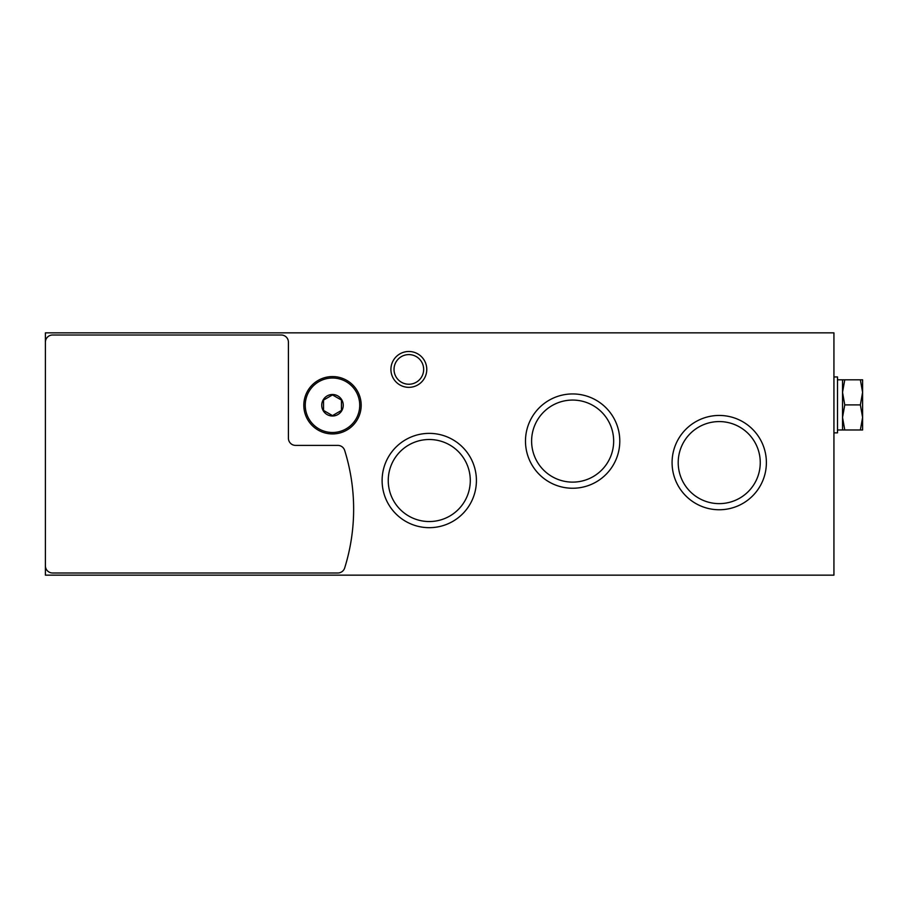 <?xml version="1.0" encoding="UTF-8"?>
<svg xmlns="http://www.w3.org/2000/svg" width="908" height="908" viewBox="0 0 908 908"><rect width="100%" height="100%" fill="white"/><g stroke="black" fill="none" stroke-linecap="round" stroke-linejoin="round"><path stroke-width="1.36" d="M45.4 332.85L833.93 332.85L833.93 575.15L45.4 575.15L45.4 332.85M390.917 369.408A17.922 17.922 0 0 1 417.805 353.893A17.922 17.922 0 0 1 417.805 384.935A17.922 17.922 0 0 1 390.917 369.408M382.109 480.525A47.159 47.159 0 0 1 452.842 439.688A47.159 47.159 0 0 1 452.842 521.362A47.159 47.159 0 0 1 382.109 480.525M525.482 441.095A47.159 47.159 0 0 1 596.215 400.258A47.159 47.159 0 0 1 596.215 481.932A47.159 47.159 0 0 1 525.482 441.095M672.079 462.603A47.159 47.159 0 0 1 742.812 421.766A47.159 47.159 0 0 1 742.812 503.441A47.159 47.159 0 0 1 672.079 462.603M678.208 462.603A41.019 41.019 0 0 1 739.748 427.078A41.019 41.019 0 0 1 739.748 498.129A41.019 41.019 0 0 1 678.208 462.603M531.611 441.095A41.019 41.019 0 0 1 593.151 405.57A41.019 41.019 0 0 1 593.151 476.621A41.019 41.019 0 0 1 531.611 441.095M388.249 480.525A41.019 41.019 0 0 1 449.778 444.999A41.019 41.019 0 0 1 449.778 516.05A41.019 41.019 0 0 1 388.249 480.525M394.027 369.408A14.812 14.812 0 0 1 416.25 356.583A14.812 14.812 0 0 1 416.25 382.245A14.812 14.812 0 0 1 394.027 369.408M45.4 342.168A7.173 7.173 0 0 1 52.573 335.007L281.242 335.007A7.173 7.173 0 0 1 288.415 342.168L288.415 438.235A7.173 7.173 0 0 0 295.577 445.397L337.833 445.397A7.173 7.173 0 0 1 344.677 450.425A197.127 197.127 0 0 1 344.677 567.965A7.173 7.173 0 0 1 337.833 572.993L52.573 572.993A7.173 7.173 0 0 1 45.4 565.832M332.498 416.012A10.748 10.748 0 0 1 323.18 399.883A10.748 10.748 0 0 1 341.805 399.883A10.748 10.748 0 0 1 332.498 416.012M341.453 410.427L332.498 415.603L323.532 410.427L323.532 400.076L332.498 394.912L341.453 400.076L341.453 410.427L341.453 400.076L332.498 394.912L323.532 400.076L323.532 410.427L332.498 415.603L341.453 410.427M332.498 433.933A28.67 28.67 0 0 1 307.664 390.917A28.67 28.67 0 0 1 357.332 390.917A28.67 28.67 0 0 1 332.498 433.933M833.93 432.855L837.505 432.855L837.505 376.945L833.93 376.945M862.6 392.347L862.6 379.805L860.364 379.805L862.6 392.347L862.6 417.442L860.364 404.9L862.6 392.347M862.6 429.983L862.6 417.442L860.364 429.983L862.6 429.983M844.769 379.805L842.533 392.347L842.533 379.805L860.364 379.805M844.769 404.9L842.533 417.442L842.533 392.347L844.769 404.9L860.364 404.9M844.769 429.983L842.533 429.983L842.533 417.442L844.769 429.983L860.364 429.983M332.498 432.492A27.24 27.24 0 0 1 308.902 391.632A27.24 27.24 0 0 1 356.084 391.632A27.24 27.24 0 0 1 332.498 432.492M842.533 379.805L837.505 379.805M842.533 429.983L837.505 429.983"/></g></svg>
